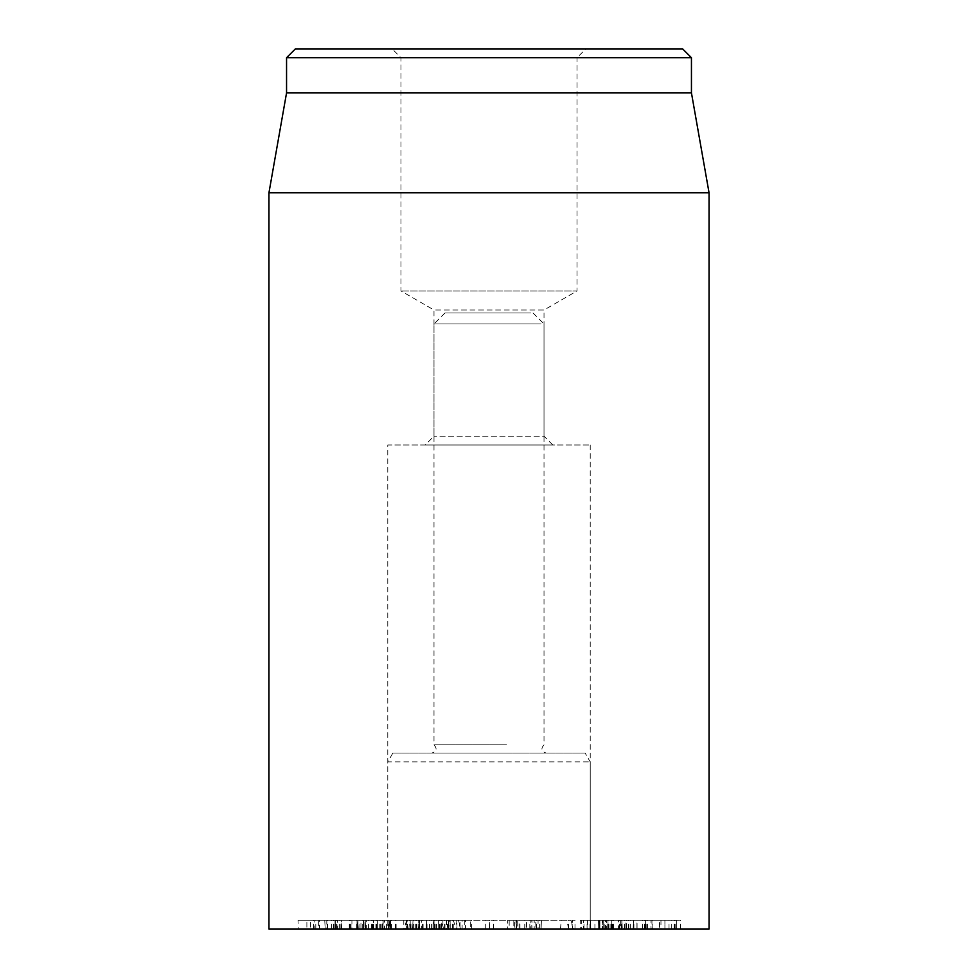 <?xml version="1.0" encoding="UTF-8"?>
<svg xmlns="http://www.w3.org/2000/svg" width="978" height="978" viewBox="0 0 978 978"><rect width="100%" height="100%" fill="white"/><g stroke="black" fill="none" stroke-linecap="round" stroke-linejoin="round"><path stroke-width="0.73" stroke-dasharray="4.89 3.67" d="M587.448 929.1L605.541 929.1L605.541 920.298L581.714 920.298L604.037 920.298L604.037 929.1L587.448 929.1L587.448 920.298M580.26 920.298L581.714 920.298L581.714 929.1L580.26 929.1L580.26 920.298M598.353 929.1L598.353 920.298M602.289 929.1L633.463 929.1L602.289 929.1L602.289 920.298L633.463 920.298L602.289 920.298M633.096 929.1L633.463 920.298L633.096 929.1M626.543 929.1L626.543 920.298M612.045 929.1L612.045 920.298M611.776 929.1L611.776 920.298L611.776 929.1M610.076 929.1L610.076 920.298M583.976 929.1L583.976 920.298M574.991 929.1L574.991 920.298L572.423 920.298L572.423 929.1L574.991 929.1M598.426 929.1L590.81 929.1L602.46 929.1L602.46 920.298L590.81 920.298L602.705 920.298L602.705 929.1L598.426 929.1L598.426 920.298M594.917 929.1L594.917 920.298M590.81 929.1L590.578 920.298L590.81 929.1M664.906 920.298L628.805 920.298L664.906 920.298L664.93 929.1L664.906 920.298M630.663 929.1L664.906 929.1L630.663 929.1L630.663 920.298M628.805 929.1L628.805 920.298M606.568 929.1L680.358 929.1L606.568 929.1L606.568 920.298L680.382 920.298L606.568 920.298M674.172 929.1L674.172 920.298M675.162 929.1L675.162 920.298M680.382 929.1L680.382 920.298M611.042 929.1L611.042 920.298M608.756 929.1L608.756 920.298M603.732 929.1L603.744 920.298L603.732 929.1M621.605 929.1L621.605 920.298M619.257 929.1L619.257 920.298M599.893 929.1L599.905 920.298L599.893 929.1M526.543 920.298L514.77 920.298L526.543 920.298L526.543 929.1L530.858 929.1L530.858 920.298L531.8 920.298L531.8 929.1L519.061 929.1L519.061 920.298M519.061 929.1L513.817 929.1L513.817 920.298L514.77 920.298L514.77 929.1L526.543 929.1M516.812 929.1L541.103 929.1L509.183 929.1L509.183 920.298L541.103 920.298L507.668 920.298L507.668 929.1L516.812 929.1L516.812 920.298M536.47 929.1L536.47 920.298M541.103 929.1L541.396 920.298L541.103 929.1M539.929 929.1L539.929 920.298M524.746 929.1L524.746 920.298M524.831 929.1L524.831 920.298M529.831 929.1L529.831 920.298M536.604 929.1L536.604 920.298L538.071 920.298L538.071 929.1L536.604 929.1M489.648 929.1L485.711 929.1L493.425 929.1L489.648 929.1L489.648 920.298L493.425 920.298L485.711 920.298L489.648 920.298M485.711 929.1L485.711 920.298M493.425 929.1L493.425 920.298M489.489 929.1L489.489 920.298M390.442 920.298L416.286 920.298L390.442 920.298L390.442 929.1L390.625 920.298M390.625 929.1L416.286 929.1L416.286 920.298M416.286 929.1L403.792 929.1L403.792 920.298M403.792 929.1L390.442 929.1M406.591 929.1L438.401 929.1L381.799 929.1L406.591 929.1L406.591 920.298L381.799 920.298L438.401 920.298L406.591 920.298M381.921 929.1L381.921 920.298M388.486 929.1L388.486 920.298M436.677 929.1L436.677 920.298M438.217 929.1L438.401 920.298L438.217 929.1M423.095 929.1L423.095 920.298M407.325 929.1L407.325 920.298L471.616 920.298L471.616 929.1L470.32 929.1L470.32 920.298L441.738 920.298L571.054 920.298L453.315 920.298L465.552 920.298L465.552 929.1L464.77 929.1L464.77 920.298L447.79 920.298L447.79 929.1L448.584 929.1L448.584 920.298L458.499 920.298L406.555 920.298L407.349 920.298L405.442 929.1L404.195 929.1L573.414 929.1L405.442 929.1M412.606 929.1L413.022 920.298L412.606 929.1M357.459 920.298L335.087 920.298L363.449 920.298L357.459 920.298L357.459 929.1L335.087 929.1L341.065 929.1L341.065 920.298M335.417 920.298L335.087 929.1L335.417 920.298M341.065 929.1L363.449 929.1L363.449 920.298L364.928 920.298L364.928 929.1L357.459 929.1M389.293 929.1L325.185 929.1L383.046 929.1L383.058 920.298L325.185 920.298L421.726 920.298L421.726 929.1L383.058 929.1L389.709 929.1L389.293 920.298M325.185 929.1L324.769 920.298L325.185 929.1M333.449 929.1L333.449 920.298M310.625 929.1L360.943 929.1L360.955 920.298L377.728 920.298L377.728 929.1L360.943 929.1L360.943 920.298L310.625 920.298L310.625 929.1L298.18 929.1L314.806 929.1L314.806 920.298L298.021 920.298L298.18 929.1M371.322 929.1L371.322 920.298L373.596 920.298L373.596 929.1L371.322 929.1M365.54 929.1L365.21 920.298L365.54 929.1M460.076 929.1L448.584 929.1L464.77 929.1L460.076 929.1L460.076 920.298M453.279 929.1L453.279 920.298L456.298 929.1M462.129 929.1L441.738 929.1L442.887 929.1L442.887 920.298L441.738 920.298L441.738 929.1L462.129 929.1L462.129 920.298M444.55 929.1L444.55 920.298M450.222 929.1L450.247 920.298M447.912 929.1L447.912 920.298M448.12 929.1L448.12 920.298M452.264 929.1L452.264 920.298M626.739 929.1L621.898 929.1L621.898 920.298L651.959 920.298L651.959 929.1L651.006 929.1L651.006 920.298L621.898 920.298L622.314 929.1L651.006 929.1L626.739 929.1L626.739 920.298M583.621 920.298L660.957 920.298L660.957 929.1L583.621 929.1L618.451 929.1L618.451 920.298L583.353 920.298L583.621 929.1M618.451 929.1L659.514 929.1L659.514 920.298L618.451 920.298M645.92 929.1L645.92 920.298M620.688 929.1L637.069 929.1L637.069 920.298L608.12 920.298L636.923 920.298L636.923 929.1L620.688 929.1L620.688 920.298M607.974 920.298L608.12 929.1L607.974 920.298M624.429 929.1L624.429 920.298M625.883 929.1L676.593 929.1L625.883 929.1L625.883 920.298L676.593 920.298L625.883 920.298M674.514 929.1L674.514 920.298M676.593 929.1L676.642 920.298L676.593 929.1M669.025 929.1L669.025 920.298M644.918 929.1L644.918 920.298M644.661 929.1L644.661 920.298L645.37 920.298L645.37 929.1L644.661 929.1M619.82 929.1L619.82 920.298M599.428 929.1L599.172 920.298L599.428 929.1M534.184 929.1L531.959 929.1L531.959 920.298L535.981 920.298L535.981 929.1L535.712 920.298L515.981 920.298L515.981 929.1L534.184 929.1L534.184 920.298M519.978 929.1L519.978 920.298M531.959 929.1L517.753 929.1L517.753 920.298L531.959 920.298M517.753 929.1L516.237 929.1L516.237 920.298L517.753 920.298M448.462 929.1L410.271 929.1L456.97 929.1L456.97 920.298L410.271 920.298L450.137 920.298L450.137 929.1L449.562 920.298L418.718 920.298L456.213 920.298L456.213 929.1L448.462 929.1L448.462 920.298M419.024 929.1L419.024 920.298M410.271 929.1L410.185 920.298L410.271 929.1M416.714 929.1L416.714 920.298M422.508 929.1L422.508 920.298M435.907 929.1L435.907 920.298M444.978 929.1L444.978 920.298M431.396 929.1L431.396 920.298M426.469 929.1L426.359 920.298L426.469 929.1M433.009 929.1L433.009 920.298L434.049 920.298L434.049 929.1L433.009 929.1M429.525 929.1L429.525 920.298M418.718 929.1L419.611 929.1L419.611 920.298L418.718 920.298L418.718 929.1M420.968 920.298L351.029 920.298L389.036 920.298L376.677 920.298L383.058 920.298L383.046 929.1L357.41 929.1L357.41 920.298M357.41 929.1L420.968 929.1M351.029 929.1L351.029 920.298L351.921 920.298L351.921 929.1L351.029 929.1M389.036 929.1L388.853 920.298L389.036 929.1M376.677 929.1L376.677 920.298L377.63 920.298L377.63 929.1L376.677 929.1M366.347 929.1L382.789 929.1L382.789 920.298L357.789 920.298L358.315 929.1L357.789 920.298L356.994 920.298L356.994 929.1L366.347 929.1L366.347 920.298M382.789 929.1L384.537 929.1L384.537 920.298L382.789 920.298M377.63 929.1L377.63 920.298L377.63 929.1M379.244 929.1L379.244 920.298M382.349 929.1L382.349 920.298L383.156 920.298L383.156 929.1L382.349 929.1M337.471 929.1L358.009 929.1L358.009 920.298L327.532 920.298L341.897 920.298L341.897 929.1L337.471 929.1L337.471 920.298M350.002 929.1L350.002 920.298M334.867 929.1L334.867 920.298M327.532 929.1L327.532 920.298L326.799 920.298L326.799 929.1L327.532 929.1M384.537 929.1L319.598 929.1L341.652 929.1L341.652 920.298L318.327 920.298L318.327 929.1L319.598 929.1L319.598 920.298L391.53 920.298L391.53 929.1L390.185 929.1L390.185 920.298L384.537 920.298M336.945 929.1L336.945 920.298M331.676 929.1L331.676 920.298M349.256 929.1L349.256 920.298M349.452 929.1L349.452 920.298M363.486 929.1L363.486 920.298M339.121 920.298L306.884 920.298L306.884 929.1L368.865 929.1L368.865 920.298L339.121 920.298L339.121 929.1L306.982 929.1M306.982 920.298L368.767 920.298M368.767 929.1L339.121 929.1M314.806 929.1L365.124 929.1L365.124 920.298L314.806 920.298M298.18 920.298L310.625 920.298M365.124 929.1L377.569 929.1M377.569 920.298L365.124 920.298M709.05 929.1L268.95 929.1M392.863 753.06L585.137 753.06L392.863 753.06L387.777 761.862L590.223 761.862L387.777 761.862L387.777 929.1L590.223 929.1L387.777 929.1L590.223 929.1L387.777 929.1L387.777 444.99L590.223 444.99L387.777 444.99M552.814 444.99L544.012 436.188L433.987 436.188L544.012 436.188L544.012 310.014L433.987 310.014L544.012 310.014L577.02 290.955L400.98 290.955L577.02 290.955L577.02 57.702L400.98 57.702L577.02 57.702L585.822 48.9L392.178 48.9L400.98 57.702L400.98 290.955L433.987 310.014L433.987 436.188L425.185 444.99L552.814 444.99L425.185 444.99M392.178 48.9L585.822 48.9M295.356 48.9L682.644 48.9M691.446 57.702L286.554 57.702M691.446 92.91L286.554 92.91M268.95 192.752L709.05 192.752M447.875 929.1L446.396 920.298L446.42 929.1M530.712 312.96L444.99 312.96L530.712 312.96M541.14 323.962L433.987 323.962L541.14 323.962M506.555 744.845L433.987 744.845L506.555 744.845M507.252 753.06L431.787 753.06L507.252 753.06M613.719 929.1L613.719 920.298M628.414 929.1L628.414 920.298M604.208 929.1L604.208 920.298M607.069 929.1L607.069 920.298M603.952 929.1L603.952 920.298M516.604 929.1L516.604 920.298M539.648 929.1L539.648 920.298M407.692 929.1L407.692 920.298M433.963 929.1L433.963 920.298L432.056 929.1M356.689 929.1L356.689 920.298M327.349 929.1L327.349 920.298M386.567 929.1L386.567 920.298M645.382 929.1L645.382 920.298M646.165 929.1L646.165 920.298M587.069 929.1L587.069 920.298M647.473 929.1L647.473 920.298M652.815 929.1L652.815 920.298M613.499 929.1L613.499 920.298M612.717 929.1L612.717 920.298M589.917 929.1L589.917 920.298M642.509 929.1L642.509 920.298M671.727 929.1L671.727 920.298M440.259 929.1L440.259 920.298M410.98 929.1L410.98 920.298M415.295 929.1L415.295 920.298M419.513 929.1L419.513 920.298L419.525 929.1M427.019 929.1L427.019 920.298M373.657 929.1L373.657 920.298M368.547 929.1L368.547 920.298M372.178 929.1L372.178 920.298M372.911 929.1L372.911 920.298M395.405 929.1L395.405 920.298M396.102 929.1L396.102 920.298M415.027 929.1L415.027 920.298M350.185 929.1L350.185 920.298M339.17 929.1L339.17 920.298M315.808 929.1L315.808 920.298M313.498 929.1L313.498 920.298M336.554 929.1L336.554 920.298M359.941 929.1L359.941 920.298M362.251 929.1L362.251 920.298M340.087 929.1L340.087 920.298M335.576 929.1L335.576 920.298M568.915 929.1L568.169 920.298M460.516 929.1L458.279 920.298M452.325 929.1L453.022 920.298M408.865 929.1L409.562 920.298M443.657 929.1L441.433 920.298M560.492 929.1L561.25 920.298M568.854 929.1L566.617 920.298M573.071 929.1L570.834 920.298M633.915 929.1L633.915 920.298M380.674 929.1L380.674 920.298M439.366 929.1L439.366 920.298M413.621 929.1L413.621 920.298M335.026 920.298L335.026 929.1M365.149 929.1L365.149 920.298M441.543 929.1L441.543 920.298M621.849 920.298L621.849 929.1M645.578 929.1L645.578 920.298M426.261 929.1L426.261 920.298M434.587 929.1L434.587 920.298M418.107 929.1L418.107 920.298M350.234 929.1L350.234 920.298M389.134 929.1L389.134 920.298M375.931 929.1L375.931 920.298M590.223 444.99L590.223 929.1L590.223 761.862L585.137 753.06M458.499 920.298L460.858 929.1M406.555 920.298L404.195 929.1M571.054 920.298L573.414 929.1M444.99 312.96L433.987 323.962L433.987 744.845C437.362 748.683 436.628 751.422 431.787 753.06M533.01 312.96L544.012 323.962L544.012 744.845C540.638 748.683 541.372 751.422 546.213 753.06"/><path stroke-width="1.47" d="M268.95 192.752L268.95 929.1L709.05 929.1L709.05 192.752L268.95 192.752L286.554 92.91L691.446 92.91L691.446 57.702L682.644 48.9L295.356 48.9L286.554 57.702L691.446 57.702M286.554 92.91L286.554 57.702M691.446 92.91L709.05 192.752"/></g></svg>
